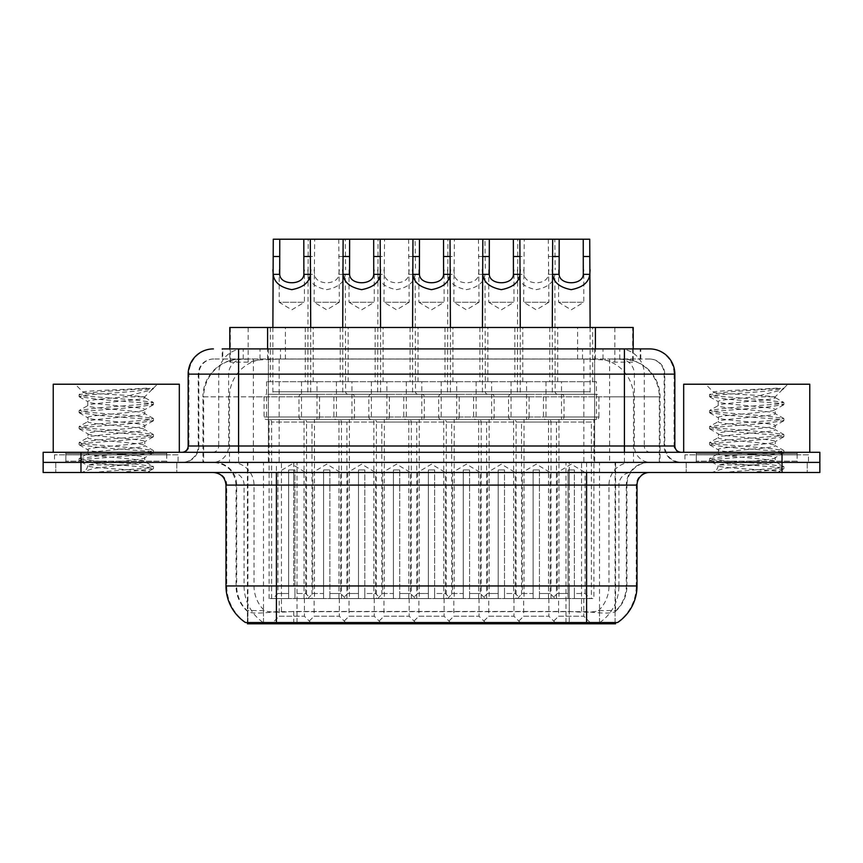 <?xml version="1.0" encoding="UTF-8"?>
<svg xmlns="http://www.w3.org/2000/svg" width="863" height="863" viewBox="0 0 863 863"><rect width="100%" height="100%" fill="white"/><g stroke="black" fill="none" stroke-linecap="round" stroke-linejoin="round"><path stroke-width="0.65" stroke-dasharray="4.32 3.24" d="M383.97 598.566L409.181 598.566L383.97 598.566L383.97 616.214L409.181 616.214L416.743 623.787L376.397 623.787L416.743 623.787M409.181 598.566L409.181 616.214L383.97 616.214L376.397 623.787M453.819 598.566L479.03 598.566L453.819 598.566L453.819 616.214L479.03 616.214L486.603 623.787L446.257 623.787L486.603 623.787M479.03 598.566L479.03 616.214L453.819 616.214L446.257 623.787M523.668 598.566L548.89 598.566L523.668 598.566L523.668 616.214L548.89 616.214L556.452 623.787L516.106 623.787L556.452 623.787M548.89 598.566L548.89 616.214L523.668 616.214L516.106 623.787M314.11 598.566L339.332 598.566L314.11 598.566L314.11 616.214L339.332 616.214L346.894 623.787L306.548 623.787L346.894 623.787M339.332 598.566L339.332 616.214L314.11 616.214L306.548 623.787M349.04 598.566L374.262 598.566L349.04 598.566L349.04 616.214L374.262 616.214L381.824 623.787L341.478 623.787L381.824 623.787M374.262 598.566L374.262 616.214L349.04 616.214L341.478 623.787M418.889 598.566L444.111 598.566L418.889 598.566L418.889 616.214L444.111 616.214L451.673 623.787L411.327 623.787L451.673 623.787M444.111 598.566L444.111 616.214L418.889 616.214L411.327 623.787M488.738 598.566L513.96 598.566L488.738 598.566L488.738 616.214L513.96 616.214L521.522 623.787L481.176 623.787L521.522 623.787M513.96 598.566L513.96 616.214L488.738 616.214L481.176 623.787M558.598 598.566L583.809 598.566L558.598 598.566L558.598 616.214L583.809 616.214L591.382 623.787L551.036 623.787L591.382 623.787M583.809 598.566L583.809 616.214L558.598 616.214L551.036 623.787M279.191 598.566L304.402 598.566L279.191 598.566L279.191 616.214L304.402 616.214L311.964 623.787L271.618 623.787L311.964 623.787M304.402 598.566L304.402 616.214L279.191 616.214L271.618 623.787M557.714 327.476L514.844 327.476L557.714 327.476L557.714 381.694L514.844 381.694L557.714 381.694M514.844 327.476L514.844 381.694M487.865 327.476L444.995 327.476L487.865 327.476L487.865 381.694L444.995 381.694L487.865 381.694M444.995 327.476L444.995 381.694M418.005 327.476L375.135 327.476L418.005 327.476L418.005 381.694L375.135 381.694L418.005 381.694M375.135 327.476L375.135 381.694M348.156 327.476L305.286 327.476L348.156 327.476L348.156 381.694L305.286 381.694L348.156 381.694M305.286 327.476L305.286 381.694M592.644 327.476L549.774 327.476L592.644 327.476L592.644 381.694L549.774 381.694L592.644 381.694M549.774 327.476L549.774 381.694M522.784 327.476L479.914 327.476L522.784 327.476L522.784 381.694L479.914 381.694L522.784 381.694M479.914 327.476L479.914 381.694M452.935 327.476L410.065 327.476L452.935 327.476L452.935 381.694L410.065 381.694L452.935 381.694M410.065 327.476L410.065 381.694M383.086 327.476L340.216 327.476L383.086 327.476L383.086 381.694L340.216 381.694L383.086 381.694M340.216 327.476L340.216 381.694M313.226 327.476L270.356 327.476L313.226 327.476L313.226 381.694L270.356 381.694L313.226 381.694M270.356 327.476L270.356 381.694M421.791 381.694L371.36 381.694L421.791 381.694L421.791 419.526L371.36 419.526A2.524 2.524 0 0 1 368.835 417.002L424.316 417.002L368.835 417.002L368.835 396.829A2.524 2.524 0 0 1 371.36 394.305L421.791 394.305L371.36 394.305M371.36 381.694L371.36 419.526L421.791 419.526A2.524 2.524 0 0 0 424.316 417.002L424.316 396.829A2.524 2.524 0 0 0 421.791 394.305M491.64 381.694L441.209 381.694L491.64 381.694L491.64 419.526L441.209 419.526A2.524 2.524 0 0 1 438.684 417.002L494.165 417.002L438.684 417.002L438.684 396.829A2.524 2.524 0 0 1 441.209 394.305L491.64 394.305L441.209 394.305M441.209 381.694L441.209 419.526L491.64 419.526A2.524 2.524 0 0 0 494.165 417.002L494.165 396.829A2.524 2.524 0 0 0 491.64 394.305M561.5 381.694L511.058 381.694L561.5 381.694L561.5 419.526L511.058 419.526A2.524 2.524 0 0 1 508.544 417.002L564.014 417.002L508.544 417.002L508.544 396.829A2.524 2.524 0 0 1 511.058 394.305L561.5 394.305L511.058 394.305M511.058 381.694L511.058 419.526L561.5 419.526A2.524 2.524 0 0 0 564.014 417.002L564.014 396.829A2.524 2.524 0 0 0 561.5 394.305M351.942 381.694L301.5 381.694L351.942 381.694L351.942 419.526L301.5 419.526A2.524 2.524 0 0 1 298.986 417.002L354.456 417.002L298.986 417.002L298.986 396.829A2.524 2.524 0 0 1 301.5 394.305L351.942 394.305L301.5 394.305M301.5 381.694L301.5 419.526L351.942 419.526A2.524 2.524 0 0 0 354.456 417.002L354.456 396.829A2.524 2.524 0 0 0 351.942 394.305M386.861 381.694L336.43 381.694L386.861 381.694L386.861 419.526L336.43 419.526L386.861 419.526A2.524 2.524 0 0 0 389.386 417.002L333.905 417.002L389.386 417.002L389.386 396.829A2.524 2.524 0 0 0 386.861 394.305L336.43 394.305L386.861 394.305M336.43 381.694L336.43 419.526L386.861 419.526L336.43 419.526A2.524 2.524 0 0 1 333.905 417.002L333.905 396.829A2.524 2.524 0 0 1 336.43 394.305M456.721 381.694L406.279 381.694L456.721 381.694L456.721 419.526L406.279 419.526L456.721 419.526A2.524 2.524 0 0 0 459.235 417.002L403.765 417.002L459.235 417.002L459.235 396.829A2.524 2.524 0 0 0 456.721 394.305L406.279 394.305L456.721 394.305M406.279 381.694L406.279 419.526L456.721 419.526L406.279 419.526A2.524 2.524 0 0 1 403.765 417.002L403.765 396.829A2.524 2.524 0 0 1 406.279 394.305M526.57 381.694L476.139 381.694L526.57 381.694L526.57 419.526L476.139 419.526L526.57 419.526A2.524 2.524 0 0 0 529.095 417.002L473.614 417.002L529.095 417.002L529.095 396.829A2.524 2.524 0 0 0 526.57 394.305L476.139 394.305L526.57 394.305M476.139 381.694L476.139 419.526L526.57 419.526L476.139 419.526A2.524 2.524 0 0 1 473.614 417.002L473.614 396.829A2.524 2.524 0 0 1 476.139 394.305M596.419 381.694L545.988 381.694L596.419 381.694L596.419 419.526L545.988 419.526L596.419 419.526A2.524 2.524 0 0 0 598.944 417.002L543.463 417.002L598.944 417.002L598.944 396.829A2.524 2.524 0 0 0 596.419 394.305L545.988 394.305L596.419 394.305M545.988 381.694L545.988 419.526L596.419 419.526L545.988 419.526A2.524 2.524 0 0 1 543.463 417.002L543.463 396.829A2.524 2.524 0 0 1 545.988 394.305M317.012 381.694L266.581 381.694L317.012 381.694L317.012 419.526L266.581 419.526L317.012 419.526A2.524 2.524 0 0 0 319.537 417.002L264.056 417.002L319.537 417.002L319.537 396.829A2.524 2.524 0 0 0 317.012 394.305L266.581 394.305L317.012 394.305M266.581 381.694L266.581 419.526L317.012 419.526L266.581 419.526A2.524 2.524 0 0 1 264.056 417.002L264.056 396.829A2.524 2.524 0 0 1 266.581 394.305M513.582 598.566L513.582 419.526A2.524 2.524 0 0 1 516.106 422.039L556.452 422.039A2.524 2.524 0 0 1 558.976 419.526L513.582 419.526L558.976 419.526L513.582 419.526L558.976 419.526L558.976 598.566L513.582 598.566L558.976 598.566M443.733 598.566L443.733 419.526A2.524 2.524 0 0 1 446.257 422.039L486.603 422.039A2.524 2.524 0 0 1 489.127 419.526L443.733 419.526L489.127 419.526L443.733 419.526L489.127 419.526L489.127 598.566L443.733 598.566L489.127 598.566M373.873 598.566L373.873 419.526A2.524 2.524 0 0 1 376.397 422.039L416.743 422.039A2.524 2.524 0 0 1 419.267 419.526L373.873 419.526L419.267 419.526L373.873 419.526L419.267 419.526L419.267 598.566L373.873 598.566L419.267 598.566M304.024 598.566L304.024 419.526A2.524 2.524 0 0 1 306.548 422.039L346.894 422.039A2.524 2.524 0 0 1 349.418 419.526L304.024 419.526L349.418 419.526L304.024 419.526L349.418 419.526L349.418 598.566L304.024 598.566L349.418 598.566M548.512 598.566L548.512 419.526A2.524 2.524 0 0 1 551.036 422.039L591.382 422.039A2.524 2.524 0 0 1 593.906 419.526L548.512 419.526L593.906 419.526L548.512 419.526L593.906 419.526L593.906 598.566L548.512 598.566L593.906 598.566M478.652 598.566L478.652 419.526A2.524 2.524 0 0 1 481.176 422.039L521.522 422.039A2.524 2.524 0 0 1 524.046 419.526L478.652 419.526L524.046 419.526L478.652 419.526L524.046 419.526L524.046 598.566L478.652 598.566L524.046 598.566M408.803 598.566L408.803 419.526A2.524 2.524 0 0 1 411.327 422.039L451.673 422.039A2.524 2.524 0 0 1 454.197 419.526L408.803 419.526L454.197 419.526L408.803 419.526L454.197 419.526L454.197 598.566L408.803 598.566L454.197 598.566M338.954 598.566L338.954 419.526A2.524 2.524 0 0 1 341.478 422.039L381.824 422.039A2.524 2.524 0 0 1 384.348 419.526L338.954 419.526L384.348 419.526L338.954 419.526L384.348 419.526L384.348 598.566L338.954 598.566L384.348 598.566M269.094 598.566L269.094 419.526A2.524 2.524 0 0 1 271.618 422.039L311.964 422.039A2.524 2.524 0 0 1 314.488 419.526L269.094 419.526L314.488 419.526L269.094 419.526L314.488 419.526L314.488 598.566L269.094 598.566L314.488 598.566M621.252 358.997L608.976 358.997L627.811 359.45C632.557 360.874 634.165 361.77 632.644 362.158L614.855 362.158L604.715 359.99L583.852 359.051L279.148 359.051L258.285 359.99L248.145 362.158L230.356 362.158L229.785 361.91L229.785 348.911M633.215 327.476L229.785 327.476M625.653 359.148A37.821 37.821 0 0 1 660.076 396.829L660.076 462.395L202.924 462.395L660.076 462.395M229.785 361.91C229.817 361.209 231.618 360.389 235.189 359.45L254.024 358.997L241.748 358.997M237.347 359.148A37.821 37.821 0 0 0 202.924 396.829L203.69 396.829L203.69 462.395M615.589 623.787L247.411 623.787M245.405 622.525L569.246 622.525L569.246 585.955L236.678 585.955A34.045 33.528 -90 0 0 247.411 610.928L247.789 611.662C251.057 613.517 260.594 613.517 276.408 611.662L586.592 611.662C602.374 613.517 611.921 613.517 615.211 611.662L615.071 610.443L598.458 610.724C593.496 612.342 583.755 612.601 569.246 611.468L293.754 611.468C279.278 612.601 269.536 612.342 264.542 610.724L247.929 610.443L247.411 622.525L615.589 622.525L247.411 622.525L247.411 462.395L615.589 462.395L247.411 462.395M633.215 348.911L633.215 361.91L632.644 362.158L632.644 327.476M254.024 358.997L608.976 358.997M176.807 462.395L176.807 472.482L55.761 472.482L176.807 472.482L55.761 472.482L176.807 472.482L176.807 462.395L55.761 462.395L55.761 472.482L55.761 462.395L176.807 462.395M807.239 462.395L807.239 472.482L686.193 472.482L807.239 472.482L686.193 472.482L807.239 472.482L807.239 462.395L686.193 462.395L686.193 472.482L686.193 462.395L807.239 462.395M178.058 454.823L54.498 454.823L178.058 454.823L178.058 462.395L54.498 462.395L178.058 462.395M54.498 454.823L54.498 462.395M808.502 454.823L684.942 454.823L808.502 454.823L808.502 462.395L684.942 462.395L808.502 462.395M684.942 454.823L684.942 462.395M586.592 611.662L586.592 585.955L626.937 585.955A34.045 34.045 0 0 1 615.211 611.662L615.589 610.928A34.045 33.528 90 0 0 626.322 585.955L626.322 485.092L626.937 485.092A22.697 22.697 0 0 1 649.634 462.395L213.366 462.395L649.634 462.395M247.789 611.662A34.045 34.045 0 0 1 236.063 585.955L236.063 485.092L637.023 485.092M586.592 472.482L213.366 472.482L586.592 472.482M696.279 452.309L797.153 452.309L696.279 452.309L696.279 462.395L797.153 462.395L696.279 462.395L696.279 454.823L797.153 454.823L696.279 454.823M797.153 452.309L797.153 454.823M65.847 452.309L166.721 452.309L65.847 452.309L65.847 462.395L166.721 462.395L65.847 462.395L65.847 454.823L166.721 454.823L65.847 454.823M166.721 452.309L166.721 454.823M782.029 462.395L819.85 462.395L819.85 472.482L782.029 472.482L782.029 462.395L819.85 462.395L819.85 452.309L782.029 452.309L782.029 462.395L80.971 462.395L782.029 462.395M782.029 452.309L43.15 452.309L43.15 462.395L80.971 462.395L43.15 462.395L43.15 472.482L782.029 472.482M569.246 622.525L617.595 622.525M238.587 348.911L640.799 348.911L222.773 348.911L222.773 358.997L640.799 358.997L222.201 358.997L222.201 348.911L243.539 348.911A25.221 24.833 -90 0 0 218.706 374.132L218.706 445.998L188.156 445.998M649.634 358.997L213.366 358.997L649.634 358.997A15.135 15.135 0 0 1 664.758 374.132L664.758 445.998L218.706 445.998A6.3 6.214 90 0 1 212.503 452.309L681.155 452.309L212.503 452.309M188.156 374.132L664.758 374.132L198.242 374.132L198.846 374.132L198.846 445.998L198.242 445.998A16.386 16.386 0 0 1 181.845 462.395L681.155 462.395L181.845 462.395M696.279 462.395L797.153 462.395L696.279 462.395M65.847 462.395L166.721 462.395L65.847 462.395M594.618 348.911L594.618 374.132L674.079 374.132A25.221 24.833 90 0 0 649.246 348.911L243.539 348.911M222.201 358.997L222.773 358.997M279.191 269.795L279.191 302.255L304.402 302.255L291.791 309.839L279.191 302.255L304.402 302.255L304.402 269.795M310.712 327.476L310.712 391.78A2.524 2.524 0 0 0 313.226 394.305L270.356 394.305L313.226 394.305M272.881 327.476L272.881 391.78A2.524 2.524 0 0 1 270.356 394.305M307.811 269.795L308.156 274.337C309.062 282.352 315.254 287.455 326.721 289.655C338.188 287.455 344.38 282.352 345.286 274.337L345.632 391.78L307.811 391.78L308.188 239.213L310.324 239.213L273.269 239.213M271.618 598.566L271.618 422.039L311.964 422.039L311.964 598.566L294.952 598.566L294.952 469.957L294.952 598.566L310.712 598.566L305.664 593.517L294.952 593.517L294.952 469.957L294.952 593.517L305.664 593.517L305.664 472.482L294.952 472.482L305.664 472.482L291.791 464.143L277.929 472.482L288.641 472.482L277.929 472.482L277.929 593.517L272.881 598.566L288.641 598.566L288.641 469.957L288.641 593.517L288.641 469.957L294.952 469.957L288.641 469.957L288.641 598.566L288.641 593.517L277.929 593.517L288.641 593.517L288.641 598.566L272.881 598.566M310.712 598.566L311.964 598.566M294.952 469.957L288.641 469.957L294.952 469.957M294.952 593.517L294.952 598.566L294.952 593.517M338.749 239.213L339.332 302.255L314.11 302.255L326.721 309.839L339.332 302.255L314.11 302.255L314.693 239.213L345.254 239.213L345.632 269.795M339.332 269.795L338.803 274.337C338.361 285.534 315.081 285.534 314.639 274.337L314.11 269.795M348.156 394.305A2.524 2.524 0 0 1 345.632 391.78L307.811 391.78A2.524 2.524 0 0 1 305.286 394.305L348.156 394.305L305.286 394.305M377.66 269.795L378.005 274.337C378.922 282.352 385.103 287.455 396.57 289.655C408.037 287.455 414.229 282.352 415.135 274.337L415.491 391.78L377.66 391.78L378.048 239.213L380.173 239.213L345.254 239.213M307.811 598.566L312.848 593.517L323.571 593.517L323.571 598.566L323.571 469.957L329.871 469.957L323.571 469.957L323.571 593.517L312.848 593.517L312.848 472.482L323.571 472.482L312.848 472.482L326.721 464.143L340.594 472.482L329.871 472.482L329.871 593.517L340.594 593.517L329.871 593.517L329.871 598.566L329.871 472.482L340.594 472.482L340.594 593.517L345.632 598.566L329.871 598.566L329.871 469.957L329.871 472.482L329.871 469.957L323.571 469.957L323.571 598.566L306.548 598.566L323.571 598.566L307.811 598.566L323.571 598.566L323.571 469.957L329.871 469.957L329.871 598.566L345.632 598.566M346.894 598.566L346.894 422.039L306.548 422.039L306.548 598.566M308.188 239.213L314.693 239.213M349.04 269.795L349.04 302.255L374.262 302.255L361.651 309.839L349.04 302.255L374.262 302.255L374.262 269.795M380.561 327.476L380.561 391.78A2.524 2.524 0 0 0 383.086 394.305L340.216 394.305L383.086 394.305M342.73 327.476L342.73 391.78A2.524 2.524 0 0 1 340.216 394.305M341.478 598.566L341.478 422.039L381.824 422.039L381.824 598.566L364.801 598.566L364.801 469.957L364.801 598.566L380.561 598.566L375.513 593.517L364.801 593.517L364.801 469.957L364.801 593.517L375.513 593.517L375.513 472.482L364.801 472.482L375.513 472.482L361.651 464.143L347.778 472.482L358.49 472.482L347.778 472.482L347.778 593.517L342.73 598.566L358.49 598.566L358.49 469.957L358.49 593.517L358.49 469.957L364.801 469.957L358.49 469.957L358.49 598.566L358.49 593.517L347.778 593.517L358.49 593.517L358.49 598.566L342.73 598.566M380.561 598.566L381.824 598.566M364.801 469.957L358.49 469.957L364.801 469.957M364.801 593.517L364.801 598.566L364.801 593.517M418.889 269.795L418.889 302.255L444.111 302.255L431.5 309.839L418.889 302.255L444.111 302.255L444.111 269.795M450.41 327.476L450.41 391.78A2.524 2.524 0 0 0 452.935 394.305L410.065 394.305L452.935 394.305M412.59 327.476L412.59 391.78A2.524 2.524 0 0 1 410.065 394.305M447.509 269.795L447.865 274.337C448.771 282.352 454.963 287.455 466.43 289.655C477.897 287.455 484.078 282.352 484.995 274.337L485.34 391.78L447.509 391.78L447.897 239.213L450.033 239.213L412.967 239.213L415.103 239.213L415.491 269.795M411.327 598.566L411.327 422.039L451.673 422.039L451.673 598.566L434.65 598.566L434.65 469.957L434.65 598.566L450.41 598.566L445.373 593.517L434.65 593.517L434.65 469.957L434.65 593.517L445.373 593.517L445.373 472.482L434.65 472.482L445.373 472.482L431.5 464.143L417.627 472.482L428.35 472.482L417.627 472.482L417.627 593.517L412.59 598.566L428.35 598.566L428.35 469.957L428.35 593.517L428.35 469.957L434.65 469.957L428.35 469.957L428.35 598.566L428.35 593.517L417.627 593.517L428.35 593.517L428.35 598.566L412.59 598.566M450.41 598.566L451.673 598.566M434.65 469.957L428.35 469.957L434.65 469.957M434.65 593.517L434.65 598.566L434.65 593.517M488.738 269.795L488.738 302.255L513.96 302.255L501.349 309.839L488.738 302.255L513.96 302.255L513.96 269.795M520.27 327.476L520.27 391.78A2.524 2.524 0 0 0 522.784 394.305L479.914 394.305L522.784 394.305M482.439 327.476L482.439 391.78A2.524 2.524 0 0 1 479.914 394.305M517.369 269.795L517.714 274.337C518.62 282.352 524.812 287.455 536.279 289.655C547.746 287.455 553.938 282.352 554.844 274.337L555.189 391.78L517.369 391.78L517.746 239.213L519.882 239.213L482.827 239.213L484.952 239.213L485.34 269.795M481.176 598.566L481.176 422.039L521.522 422.039L521.522 598.566L504.51 598.566L504.51 469.957L504.51 598.566L520.27 598.566L515.222 593.517L504.51 593.517L504.51 469.957L504.51 593.517L515.222 593.517L515.222 472.482L504.51 472.482L515.222 472.482L501.349 464.143L487.487 472.482L498.199 472.482L487.487 472.482L487.487 593.517L482.439 598.566L498.199 598.566L498.199 469.957L498.199 593.517L498.199 469.957L504.51 469.957L498.199 469.957L498.199 598.566L498.199 593.517L487.487 593.517L498.199 593.517L498.199 598.566L482.439 598.566M520.27 598.566L521.522 598.566M504.51 469.957L498.199 469.957L504.51 469.957M504.51 593.517L504.51 598.566L504.51 593.517M558.598 269.795L558.598 302.255L583.809 302.255L571.209 309.839L558.598 302.255L583.809 302.255L583.809 269.795M590.119 327.476L590.119 391.78A2.524 2.524 0 0 0 592.644 394.305L549.774 394.305L592.644 394.305M552.288 327.476L552.288 391.78A2.524 2.524 0 0 1 549.774 394.305M589.731 239.213L552.676 239.213L554.812 239.213L555.189 269.795M551.036 598.566L551.036 422.039L591.382 422.039L591.382 598.566L574.359 598.566L574.359 469.957L574.359 598.566L590.119 598.566L585.071 593.517L574.359 593.517L574.359 469.957L574.359 593.517L585.071 593.517L585.071 472.482L574.359 472.482L585.071 472.482L571.209 464.143L557.336 472.482L568.048 472.482L557.336 472.482L557.336 593.517L552.288 598.566L568.048 598.566L568.048 469.957L568.048 593.517L568.048 469.957L574.359 469.957L568.048 469.957L568.048 598.566L568.048 593.517L557.336 593.517L568.048 593.517L568.048 598.566L552.288 598.566M590.119 598.566L591.382 598.566M574.359 469.957L568.048 469.957L574.359 469.957M574.359 593.517L574.359 598.566L574.359 593.517M408.598 239.213L409.181 302.255L383.97 302.255L396.57 309.839L409.181 302.255L383.97 302.255L384.542 239.213L415.103 239.213M409.181 269.795L408.652 274.337C408.221 285.534 384.93 285.534 384.488 274.337L383.97 269.795M418.005 394.305A2.524 2.524 0 0 1 415.491 391.78L377.66 391.78A2.524 2.524 0 0 1 375.135 394.305L418.005 394.305L375.135 394.305M377.66 598.566L382.708 593.517L393.42 593.517L393.42 598.566L393.42 469.957L399.731 469.957L393.42 469.957L393.42 593.517L382.708 593.517L382.708 472.482L393.42 472.482L382.708 472.482L396.57 464.143L410.443 472.482L399.731 472.482L399.731 593.517L410.443 593.517L399.731 593.517L399.731 598.566L399.731 472.482L410.443 472.482L410.443 593.517L415.491 598.566L399.731 598.566L399.731 469.957L399.731 472.482L399.731 469.957L393.42 469.957L393.42 598.566L376.397 598.566L393.42 598.566L377.66 598.566L393.42 598.566L393.42 469.957L399.731 469.957L399.731 598.566L415.491 598.566M416.743 598.566L416.743 422.039L376.397 422.039L376.397 598.566M378.048 239.213L384.542 239.213M478.458 239.213L479.03 302.255L453.819 302.255L466.43 309.839L479.03 302.255L453.819 302.255L454.402 239.213L484.952 239.213M479.03 269.795L478.512 274.337C478.07 285.534 454.779 285.534 454.348 274.337L453.819 269.795M487.865 394.305A2.524 2.524 0 0 1 485.34 391.78L447.509 391.78A2.524 2.524 0 0 1 444.995 394.305L487.865 394.305L444.995 394.305M447.509 598.566L452.557 593.517L463.269 593.517L463.269 598.566L463.269 469.957L469.58 469.957L463.269 469.957L463.269 593.517L452.557 593.517L452.557 472.482L463.269 472.482L452.557 472.482L466.43 464.143L480.292 472.482L469.58 472.482L469.58 593.517L480.292 593.517L469.58 593.517L469.58 598.566L469.58 472.482L480.292 472.482L480.292 593.517L485.34 598.566L469.58 598.566L469.58 469.957L469.58 472.482L469.58 469.957L463.269 469.957L463.269 598.566L446.257 598.566L463.269 598.566L447.509 598.566L463.269 598.566L463.269 469.957L469.58 469.957L469.58 598.566L485.34 598.566M486.603 598.566L486.603 422.039L446.257 422.039L446.257 598.566M447.897 239.213L454.402 239.213M548.307 239.213L548.89 302.255L523.668 302.255L536.279 309.839L548.89 302.255L523.668 302.255L524.251 239.213L554.812 239.213M548.89 269.795L548.361 274.337C547.919 285.534 524.639 285.534 524.197 274.337L523.668 269.795M557.714 394.305A2.524 2.524 0 0 1 555.189 391.78L517.369 391.78A2.524 2.524 0 0 1 514.844 394.305L557.714 394.305L514.844 394.305M517.369 598.566L522.406 593.517L533.129 593.517L533.129 598.566L533.129 469.957L539.429 469.957L533.129 469.957L533.129 593.517L522.406 593.517L522.406 472.482L533.129 472.482L522.406 472.482L536.279 464.143L550.152 472.482L539.429 472.482L539.429 593.517L550.152 593.517L539.429 593.517L539.429 598.566L539.429 472.482L550.152 472.482L550.152 593.517L555.189 598.566L539.429 598.566L539.429 469.957L539.429 472.482L539.429 469.957L533.129 469.957L533.129 598.566L516.106 598.566L533.129 598.566L517.369 598.566L533.129 598.566L533.129 469.957L539.429 469.957L539.429 598.566L555.189 598.566M556.452 598.566L556.452 422.039L516.106 422.039L516.106 598.566M517.746 239.213L524.251 239.213M179.321 452.309L53.236 452.309L179.321 452.309M167.972 462.395L64.585 462.395L167.972 462.395A1.262 1.262 0 0 1 166.721 461.133L166.721 453.56L65.847 453.56L166.721 453.56A1.262 1.262 0 0 1 167.972 452.309L64.585 452.309L167.972 452.309M64.585 462.395A1.262 1.262 0 0 0 65.847 461.133L65.847 453.56A1.262 1.262 0 0 0 64.585 452.309M80.216 472.482L152.352 472.482L80.216 472.482A7.562 7.562 0 0 0 87.746 465.653L79.105 460.669L84.089 459.332L134.865 455.33L153.452 452.654L148.468 451.327L97.692 447.325L79.105 444.65L84.089 443.323L134.865 439.31L153.452 436.646L148.468 435.308L97.692 431.306L79.105 428.641L84.089 427.304L134.865 423.302L153.452 420.637L148.468 419.299L97.692 415.297L79.105 412.622L84.089 411.295L134.865 407.293L153.452 404.618L148.468 403.28L97.692 399.278L79.105 396.613L84.089 395.276L134.865 391.273L153.452 388.609L152.816 388.156L151.467 389.893L124.693 396.829L144.779 396.829L144.779 397.616L153.215 402.352L134.865 399.947L84.089 395.944L79.105 394.607L97.692 391.942L153.452 388.156L157.39 384.218L75.167 384.218L157.39 384.218M86.699 472.482C83.571 472.795 82.88 472.406 84.639 471.338L93.819 468.35L124.358 464.909L89.094 464.909L87.746 465.653C86.181 468.275 148.803 470.227 148.587 471.478L153.452 468.674L148.468 467.336L97.692 463.334L79.353 460.939M152.352 472.482A7.562 7.562 0 0 1 148.587 471.478C148.716 472.072 141.694 472.406 127.541 472.482M89.094 464.909C97.066 462.428 146.527 460.098 144.779 457.66C146.527 454.995 86.03 452.32 87.778 449.655C86.03 446.991 146.527 444.316 144.779 441.651C146.527 438.987 86.03 436.311 87.778 433.647C86.03 430.982 146.527 428.296 144.779 425.632C146.527 422.967 86.03 420.292 87.778 417.627C86.03 414.963 146.527 412.287 144.779 409.623L144.779 413.625L153.215 418.361L134.865 415.966L84.089 411.964L79.353 410.357L97.692 407.951L148.468 403.949L153.215 402.352M153.215 420.907L144.779 425.632L144.779 429.645C146.527 426.98 86.03 424.294 87.778 421.629C86.03 418.965 146.527 416.29 144.779 413.625C146.527 410.961 86.03 408.285 87.778 405.621L79.353 410.357M153.215 404.887L144.779 409.623C146.527 406.958 86.03 404.283 87.778 401.619L87.778 405.621C86.03 402.956 146.527 400.281 144.779 397.616L143.355 396.829C135.61 395.146 82.19 393.679 83.204 392.244L75.167 384.218M79.353 396.883L87.778 401.619C87.249 400.011 106.883 398.501 124.693 396.829M153.215 436.915L144.779 441.651L144.779 445.653C146.527 442.989 86.03 440.313 87.778 437.649C86.03 434.984 146.527 432.309 144.779 429.645L153.215 434.369L134.865 431.975L84.089 427.972L79.105 426.635L97.692 423.97L148.468 419.968L153.215 418.361M79.353 412.892L88.102 417.994L87.778 421.629L79.353 426.365M153.215 452.935L144.779 457.66L144.779 461.662C146.527 458.997 86.03 456.322 87.778 453.658C86.03 450.993 146.527 448.318 144.779 445.653L153.215 450.389L134.865 447.983L84.089 443.981L79.105 442.654L97.692 439.979L148.468 435.977L153.215 434.369M79.353 428.911L88.102 434.003L87.778 437.649L79.353 442.385M124.358 464.909C137.088 463.863 143.894 462.784 144.779 461.662L153.215 466.398L134.865 464.003L84.089 460.001L79.105 458.663L97.692 455.998L148.468 451.996L153.215 450.389M79.353 444.92L88.102 450.011L87.778 453.658L79.353 458.393M153.452 388.609L152.816 388.156M143.355 396.829L144.779 396.829L152.395 389.224M146.839 388.156C128.835 389.44 80.173 390.799 83.204 392.244L79.353 394.337M53.236 384.218L179.321 384.218M119.029 472.482L153.215 468.943M91.845 472.482L148.468 468.005L153.215 466.398M809.764 452.309L683.679 452.309L809.764 452.309M798.415 462.395L695.028 462.395L798.415 462.395A1.262 1.262 0 0 1 797.153 461.133L797.153 453.56L696.279 453.56L797.153 453.56A1.262 1.262 0 0 1 798.415 452.309L695.028 452.309L798.415 452.309M695.028 462.395A1.262 1.262 0 0 0 696.279 461.133L696.279 453.56A1.262 1.262 0 0 0 695.028 452.309M710.648 472.482L782.784 472.482L710.648 472.482A7.562 7.562 0 0 0 718.178 465.653L709.548 460.669L714.532 459.332L765.308 455.33L783.895 452.654L778.911 451.327L728.135 447.325L709.548 444.65L714.532 443.323L765.308 439.31L783.895 436.646L778.911 435.308L728.135 431.306L709.548 428.641L714.532 427.304L765.308 423.302L783.895 420.637L778.911 419.299L728.135 415.297L709.548 412.622L714.532 411.295L765.308 407.293L783.895 404.618L778.911 403.28L728.135 399.278L709.548 396.613L714.532 395.276L765.308 391.273L783.895 388.609L783.259 388.156L781.9 389.893L755.136 396.829L775.222 396.829L775.222 397.616L783.647 402.352L765.308 399.947L714.532 395.944L709.548 394.607L728.135 391.942L783.895 388.156L787.833 384.218L705.61 384.218L787.833 384.218M717.142 472.482C714.003 472.795 713.323 472.406 715.082 471.338L724.262 468.35L754.801 464.909L719.537 464.909L718.178 465.653C716.624 468.275 779.235 470.227 779.03 471.478L783.895 468.674L778.911 467.336L728.135 463.334L709.785 460.939M782.784 472.482A7.562 7.562 0 0 1 779.03 471.478C779.149 472.072 772.137 472.406 757.984 472.482M719.537 464.909C727.498 462.428 776.97 460.098 775.222 457.66C776.97 454.995 716.473 452.32 718.221 449.655C716.473 446.991 776.97 444.316 775.222 441.651C776.97 438.987 716.473 436.311 718.221 433.647C716.473 430.982 776.97 428.296 775.222 425.632C776.97 422.967 716.473 420.292 718.221 417.627C716.473 414.963 776.97 412.287 775.222 409.623L775.222 413.625L783.647 418.361L765.308 415.966L714.532 411.964L709.785 410.357L728.135 407.951L778.911 403.949L783.647 402.352M783.647 420.907L775.222 425.632L775.222 429.645C776.97 426.98 716.473 424.294 718.221 421.629C716.473 418.965 776.97 416.29 775.222 413.625C776.97 410.961 716.473 408.285 718.221 405.621L709.785 410.357M783.647 404.887L775.222 409.623C776.97 406.958 716.473 404.283 718.221 401.619L718.221 405.621C716.473 402.956 776.97 400.281 775.222 397.616L773.798 396.829C766.053 395.146 712.633 393.679 713.636 392.244L705.61 384.218M709.785 396.883L718.221 401.619C717.692 400.011 737.315 398.501 755.136 396.829M783.647 436.915L775.222 441.651L775.222 445.653C776.97 442.989 716.473 440.313 718.221 437.649C716.473 434.984 776.97 432.309 775.222 429.645L783.647 434.369L765.308 431.975L714.532 427.972L709.548 426.635L728.135 423.97L778.911 419.968L783.647 418.361M709.785 412.892L718.534 417.994L718.221 421.629L709.785 426.365M783.647 452.935L775.222 457.66L775.222 461.662C776.97 458.997 716.473 456.322 718.221 453.658C716.473 450.993 776.97 448.318 775.222 445.653L783.647 450.389L765.308 447.983L714.532 443.981L709.548 442.654L728.135 439.979L778.911 435.977L783.647 434.369M709.785 428.911L718.534 434.003L718.221 437.649L709.785 442.385M754.801 464.909C767.531 463.863 774.338 462.784 775.222 461.662L783.647 466.398L765.308 464.003L714.532 460.001L709.548 458.663L728.135 455.998L778.911 451.996L783.647 450.389M709.785 444.92L718.534 450.011L718.221 453.658L709.785 458.393M783.895 388.609L783.259 388.156M773.798 396.829L775.222 396.829L782.827 389.224M777.272 388.156C759.278 389.44 710.605 390.799 713.636 392.244L709.785 394.337M683.679 384.218L809.764 384.218M749.462 472.482L783.647 468.943M722.277 472.482L778.911 468.005L783.647 466.398M230.356 362.158L230.356 327.476M235.189 359.45A37.821 37.249 -90 0 0 203.69 396.829L660.076 396.829L609.634 396.829L609.634 462.395M659.31 462.395L659.31 396.829A37.821 37.249 90 0 0 627.811 359.45M253.366 358.997L253.366 396.829L202.924 396.829L202.924 462.395M247.929 623.787L247.929 462.395M581.543 611.328L581.543 462.395M615.071 623.787L615.071 462.395M599.505 623.787L599.505 462.395M565.977 623.787L565.977 462.395M297.023 623.787L297.023 462.395M263.495 623.787L263.495 462.395M281.457 611.328L281.457 462.395M583.852 359.051L583.852 462.395M604.715 359.99A37.821 37.249 90 0 1 633.518 396.829L633.518 462.395M279.148 359.051L279.148 462.395M258.285 359.99A37.821 37.249 -90 0 0 229.482 396.829L229.482 462.395M609.634 358.997L609.634 396.829L253.366 396.829L253.366 462.395M267.606 359.084L267.606 348.911M248.145 362.158L248.145 327.476M285.394 359.084L285.394 327.476M577.606 359.084L577.606 327.476M614.855 362.158L614.855 327.476M595.394 359.084L595.394 348.911M599.785 622.525A44.132 43.463 90 0 0 618.911 585.955L569.246 585.955L569.246 485.092L626.322 485.092A22.697 22.352 -90 0 1 648.674 462.395M214.326 462.395A22.697 22.352 90 0 1 236.678 485.092L236.678 585.955L276.408 585.955L276.408 485.092L236.063 485.092C234.714 471.306 227.152 463.733 213.366 462.395M569.246 611.468L569.246 585.955L225.977 585.955M225.977 485.092L293.754 485.092L293.754 472.482M245.869 622.525A44.132 43.463 -90 0 1 226.742 585.955L226.742 485.092A12.611 12.416 90 0 0 214.326 472.482M598.458 610.724A34.045 33.528 90 0 0 608.987 585.955L626.937 585.955L626.937 485.092L586.592 485.092L586.592 585.955L276.408 585.955L276.408 611.662M293.754 611.468L293.754 622.525M231.672 472.482A12.611 12.416 90 0 1 244.089 485.092L244.089 585.955A44.132 43.463 -90 0 0 263.215 622.525M617.131 622.525A44.132 43.463 90 0 0 636.258 585.955L618.911 585.955L618.911 485.092A12.611 12.416 -90 0 1 631.328 472.482M637.023 585.955L636.258 585.955L636.258 485.092A12.611 12.416 -90 0 1 648.674 472.482M631.328 462.395A22.697 22.352 -90 0 0 608.987 485.092L608.987 585.955L569.246 585.955L569.246 472.482M231.672 462.395A22.697 22.352 90 0 1 254.013 485.092L254.013 585.955A34.045 33.528 -90 0 0 264.542 610.724M80.971 472.482L80.971 452.309M293.754 462.395L293.754 585.955L293.754 485.092L569.246 485.092L569.246 462.395M586.592 462.395L586.592 485.092L276.408 485.092L276.408 462.395M565.977 622.525L565.977 611.328M297.023 622.525L297.023 611.328M599.505 622.525L599.505 610.443M615.071 622.525L615.071 610.443M263.495 622.525L263.495 610.443M247.929 622.525L247.929 610.443M260.022 358.997L260.022 348.911M213.366 358.997C206.775 359.31 202.104 362.46 199.342 368.447L198.242 374.132L198.242 445.998L624.413 445.998L624.413 358.997M268.382 348.911L268.382 445.998L198.846 445.998A16.386 16.138 90 0 1 182.708 462.395M624.413 462.395L624.413 445.998L664.758 445.998C665.729 455.955 671.198 461.414 681.155 462.395M674.844 445.998L674.079 445.998L674.079 374.132L674.844 374.132M213.754 348.911A25.221 24.833 -90 0 0 188.921 374.132L188.921 445.998A6.3 6.214 90 0 1 182.708 452.309M619.461 348.911A25.221 24.833 90 0 1 644.294 374.132L644.294 445.998L594.618 445.998L594.618 452.309M680.292 452.309A6.3 6.214 -90 0 1 674.079 445.998L644.294 445.998A6.3 6.214 -90 0 0 650.497 452.309M213.754 358.997A15.135 14.898 -90 0 0 198.846 374.132L594.618 374.132L594.618 445.998L268.382 445.998L268.382 452.309M268.382 358.997L268.382 462.395M243.539 358.997A15.135 14.898 -90 0 0 228.641 374.132L228.641 445.998A16.386 16.138 90 0 1 212.503 462.395M238.587 358.997L238.587 462.395M649.246 358.997A15.135 14.898 90 0 1 664.154 374.132L664.154 445.998A16.386 16.138 -90 0 0 680.292 462.395M619.461 358.997A15.135 14.898 90 0 1 634.359 374.132L634.359 445.998A16.386 16.138 -90 0 0 650.497 462.395M594.618 358.997L594.618 462.395M243.226 358.997L243.226 348.911M280.486 358.997L280.486 348.911M582.514 358.997L582.514 348.911M619.774 358.997L619.774 348.911M640.227 358.997L640.227 348.911M602.978 358.997L602.978 348.911M264.056 396.829L319.537 396.829L264.056 396.829M272.881 391.78L310.712 391.78L272.881 391.78M354.456 396.829L298.986 396.829L354.456 396.829M308.156 274.337L314.639 274.337M338.803 274.337L345.286 274.337M338.749 256.505L345.254 256.505M308.188 256.505L314.693 256.505M333.905 396.829L389.386 396.829L333.905 396.829M342.73 391.78L380.561 391.78L342.73 391.78M403.765 396.829L459.235 396.829L403.765 396.829M412.59 391.78L450.41 391.78L412.59 391.78M473.614 396.829L529.095 396.829L473.614 396.829M482.439 391.78L520.27 391.78L482.439 391.78M543.463 396.829L598.944 396.829L543.463 396.829M552.288 391.78L590.119 391.78L552.288 391.78M424.316 396.829L368.835 396.829L424.316 396.829M378.005 274.337L384.488 274.337M408.652 274.337L415.135 274.337M408.598 256.505L415.103 256.505M378.048 256.505L384.542 256.505M494.165 396.829L438.684 396.829L494.165 396.829M447.865 274.337L454.348 274.337M478.512 274.337L484.995 274.337M478.458 256.505L484.952 256.505M447.897 256.505L454.402 256.505M564.014 396.829L508.544 396.829L564.014 396.829M517.714 274.337L524.197 274.337M548.361 274.337L554.844 274.337M548.307 256.505L554.812 256.505M517.746 256.505L524.251 256.505M166.721 461.133L65.847 461.133L166.721 461.133M797.153 461.133L696.279 461.133L797.153 461.133M615.589 610.939L615.589 462.395M640.799 358.997L640.799 348.911M153.452 468.674L153.452 466.667M79.105 460.669L79.105 458.663M153.452 452.654L153.452 450.659M79.105 444.65L79.105 442.654M153.452 436.646L153.452 434.639M79.105 428.641L79.105 426.635M153.452 420.637L153.452 418.631M79.105 412.622L79.105 410.626M153.452 404.618L153.452 402.622M79.105 396.613L79.105 394.607M151.467 389.893L153.215 388.879M783.895 468.674L783.895 466.667M709.548 460.669L709.548 458.663M783.895 452.654L783.895 450.659M709.548 444.65L709.548 442.654M783.895 436.646L783.895 434.639M709.548 428.641L709.548 426.635M783.895 420.637L783.895 418.631M709.548 412.622L709.548 410.626M783.895 404.618L783.895 402.622M709.548 396.613L709.548 394.607M781.9 389.893L783.647 388.879"/><path stroke-width="1.29" d="M229.785 348.911L229.785 327.476L633.215 327.476L633.215 348.911M615.589 622.525L615.589 623.787L247.411 623.787L247.411 622.525M276.408 622.525L245.405 622.525A44.132 44.132 0 0 1 225.977 585.955L276.408 585.955L276.408 622.525L617.595 622.525A44.132 44.132 0 0 0 637.023 585.955L637.023 485.092A12.611 12.611 0 0 1 649.634 472.482M225.977 585.955L225.977 485.092C225.232 477.433 221.025 473.226 213.366 472.482M80.971 452.309L819.85 452.309L819.85 462.395L43.15 462.395L43.15 472.482L80.971 472.482L80.971 462.395L43.15 462.395L43.15 452.309L80.971 452.309L80.971 462.395L819.85 462.395L819.85 472.482L80.971 472.482M222.773 348.911L649.246 348.911M222.201 348.911L238.587 348.911L238.587 374.132L188.156 374.132L188.156 445.998A6.3 6.3 0 0 1 181.845 452.309M213.366 348.911A25.221 25.221 0 0 0 188.156 374.132M649.634 348.911A25.221 25.221 0 0 1 674.844 374.132L674.844 445.998C675.222 449.828 677.326 451.932 681.155 452.309M279.763 239.213L279.709 274.337C280.151 285.534 303.442 285.534 303.873 274.337L303.819 239.213L273.269 239.213L272.881 327.476M303.819 239.213L310.324 239.213L310.712 327.476M310.712 269.795L310.356 274.337C309.45 282.352 303.258 287.455 291.791 289.655C280.335 287.455 274.143 282.352 273.226 274.337L272.881 269.795M310.324 239.213L343.118 239.213L342.73 327.476M349.623 239.213L349.569 274.337C350 285.534 373.291 285.534 373.733 274.337L373.679 239.213L343.118 239.213M373.679 239.213L380.173 239.213L380.561 327.476M380.561 269.795L380.216 274.337C379.299 282.352 373.118 287.455 361.651 289.655C350.184 287.455 343.992 282.352 343.086 274.337L342.73 269.795M419.472 239.213L419.418 274.337C419.86 285.534 443.14 285.534 443.582 274.337L443.528 239.213L412.967 239.213L412.59 327.476M443.528 239.213L450.033 239.213L450.41 327.476M450.41 269.795L450.065 274.337C449.159 282.352 442.967 287.455 431.5 289.655C420.033 287.455 413.841 282.352 412.935 274.337L412.59 269.795M489.321 239.213L489.267 274.337C489.709 285.534 513 285.534 513.431 274.337L513.377 239.213L482.827 239.213L482.439 327.476M513.377 239.213L519.882 239.213L520.27 327.476M520.27 269.795L519.914 274.337C519.008 282.352 512.816 287.455 501.349 289.655C489.882 287.455 483.701 282.352 482.784 274.337L482.439 269.795M559.181 239.213L559.127 274.337C559.558 285.534 582.849 285.534 583.291 274.337L583.237 239.213L552.676 239.213L552.288 327.476M583.237 239.213L589.731 239.213L590.119 327.476M590.119 269.795L589.774 274.337C588.857 282.352 582.665 287.455 571.209 289.655C559.742 287.455 553.55 282.352 552.644 274.337L552.288 269.795M380.173 239.213L412.967 239.213M450.033 239.213L482.827 239.213M519.882 239.213L552.676 239.213M179.321 452.309L179.321 384.218L53.236 384.218L53.236 452.309M809.764 452.309L809.764 384.218L683.679 384.218L683.679 452.309M581.543 623.787L581.543 622.525M281.457 623.787L281.457 622.525M267.606 348.911L267.606 327.476M595.394 348.911L595.394 327.476M586.592 472.482L586.592 485.092L225.977 485.092M637.023 485.092L586.592 485.092L586.592 585.955L637.023 585.955M586.592 622.525L586.592 585.955L276.408 585.955L276.408 472.482M782.029 472.482L782.029 452.309M238.587 452.309L238.587 445.998L674.844 445.998M188.156 445.998L238.587 445.998L238.587 374.132L624.413 374.132L624.413 452.309M674.844 374.132L624.413 374.132L624.413 348.911M310.356 274.337L303.873 274.337M279.709 274.337L273.226 274.337M279.763 256.505L273.269 256.505M310.324 256.505L303.819 256.505M380.216 274.337L373.733 274.337M349.569 274.337L343.086 274.337M349.623 256.505L343.118 256.505M380.173 256.505L373.679 256.505M450.065 274.337L443.582 274.337M419.418 274.337L412.935 274.337M419.472 256.505L412.967 256.505M450.033 256.505L443.528 256.505M519.914 274.337L513.431 274.337M489.267 274.337L482.784 274.337M489.321 256.505L482.827 256.505M519.882 256.505L513.377 256.505M589.774 274.337L583.291 274.337M559.127 274.337L552.644 274.337M559.181 256.505L552.676 256.505M589.731 256.505L583.237 256.505"/></g></svg>
